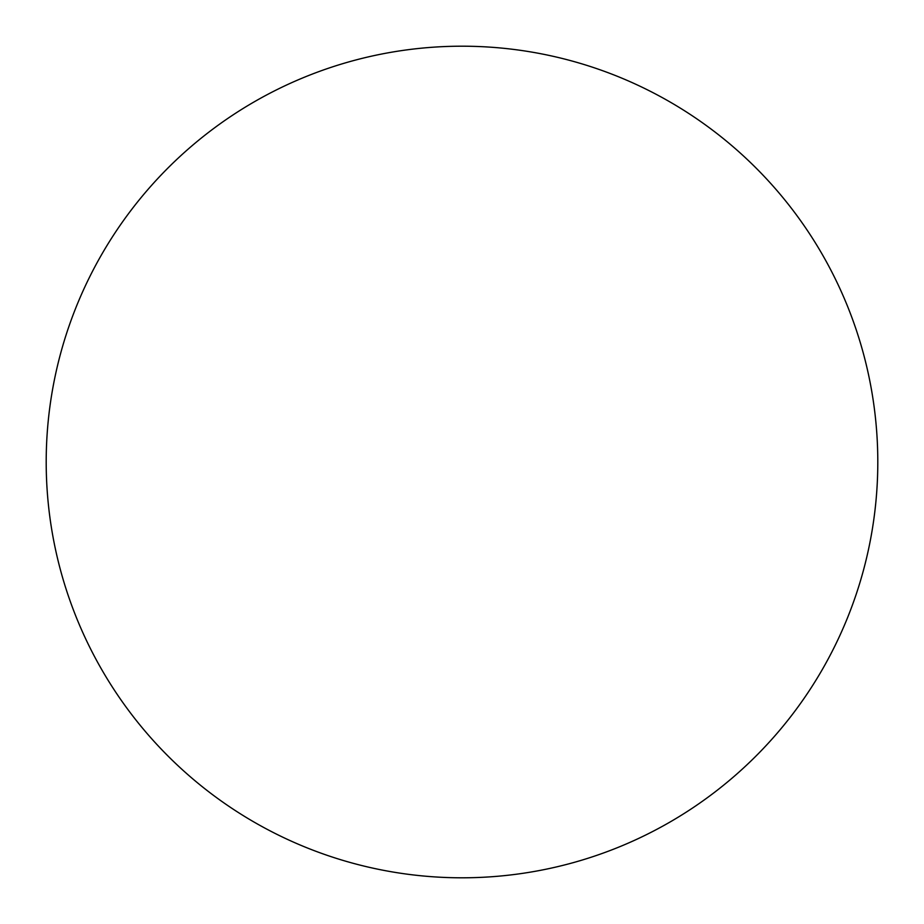 <?xml version="1.0" encoding="UTF-8"?>
<svg xmlns="http://www.w3.org/2000/svg" width="924" height="924" viewBox="0 0 924 924"><rect width="100%" height="100%" fill="white"/><g stroke="black" fill="none" stroke-linecap="round" stroke-linejoin="round"><path stroke-width="0.69" stroke-dasharray="4.62 3.46" d="M877.8 462A415.8 415.8 0 0 1 462 877.8A415.8 415.8 0 0 1 46.2 462A415.8 415.8 0 0 1 462 46.2A415.8 415.8 0 0 1 877.8 462"/><path stroke-width="1.39" d="M462 877.8A415.8 415.8 0 0 1 46.2 462A415.8 415.8 0 0 1 462 46.2A415.8 415.8 0 0 1 877.8 462A415.8 415.8 0 0 1 462 877.8"/></g></svg>
